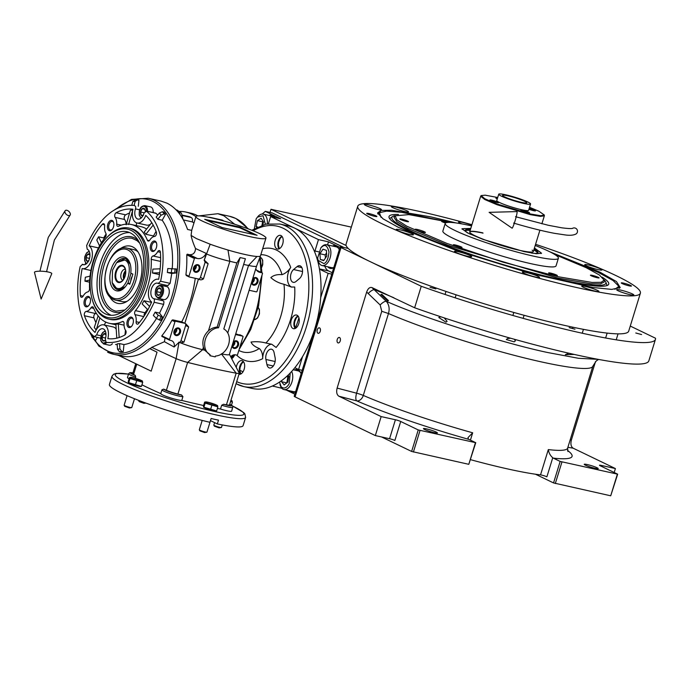 <?xml version="1.0" encoding="UTF-8"?>
<svg xmlns="http://www.w3.org/2000/svg" width="690" height="690" viewBox="0 0 690 690"><rect width="100%" height="100%" fill="white"/><g stroke="black" fill="none" stroke-linecap="round" stroke-linejoin="round"><path stroke-width="1.03" d="M387.504 300.814L380.88 294.501L381.837 294.337L388.479 300.616L387.504 300.814M444.265 317.918L447.094 321.368L445.938 322.161L438.797 317.504L440.746 316.745M514.412 339.282L515.395 340.834L514.179 341.835L506.313 339.54L507.53 338.54L510.626 338.221M366.666 292.051L380.156 304.954L381.768 311.294L356.575 393.188C355.523 397.112 355.566 399.674 356.713 400.873A6.659 4.649 113.3 0 0 363.285 395.422A123.881 13.679 17.1 0 0 472.676 432.803L467.958 437.676L468.346 439.03A7.995 4.675 -77.5 0 0 468.95 439.418L475.755 442.695L468.795 464.318L411.628 451.45L418.244 429.939L400.718 421.487L394.878 440.462A3.993 0.44 17.1 0 0 389.565 438.728L375.326 435.571L381.165 416.588L338.868 396.207C336.763 394.723 336.185 392.024 337.117 388.099L366.666 292.051C367.986 288.472 369.745 286.98 371.945 287.566L386.262 301.28C389.074 304.652 389.815 308.74 388.47 313.527A123.881 13.679 17.1 0 0 516.439 355.902A123.881 13.679 17.1 0 0 592.839 366.209L567.646 448.095L567.913 451.562M270.023 212.434L270.989 209.294L346.121 245.511M351.331 227.122L270.989 209.294M574.96 329.199L569.147 327.629L574.96 329.199M641.605 334.555L635.783 332.994L641.605 334.555M435.89 288.92L430.068 287.351L435.89 288.92M348.209 248.435L342.378 247.141A5.33 0.587 17.1 0 0 340.136 246.951A5.33 0.587 17.1 0 0 341.007 247.581L421.254 286.264A175.829 19.415 17.1 0 0 655.448 339.368A175.829 19.415 17.1 0 0 655.5 338.229L630.272 326.068M595.479 361.672L571.363 440.065C570.423 443.989 571.01 446.697 573.114 448.172L615.402 468.562L601.163 465.396A3.993 0.44 -162.9 0 0 599.481 465.258A3.993 0.44 -162.9 0 0 600.136 465.733L617.671 474.177L610.71 495.8L553.544 482.931L560.159 461.42L553.354 458.143A7.995 4.675 102.5 0 1 552.75 457.755L546.885 476.816A3.993 0.44 17.1 0 0 540.529 474.893A123.881 13.679 -162.9 0 1 470.528 459.669M375.326 435.571L295.079 396.888A5.33 0.587 -162.9 0 1 294.207 396.258L340.136 246.951M574.27 354.436L565.326 354.695L568.862 353.211M339.558 337.548A2.795 1.639 -77.5 0 0 339.351 337.47A2.795 1.639 -77.5 0 0 337.194 339.661A2.795 1.639 -77.5 0 0 337.928 342.861A2.795 1.639 -77.5 0 0 338.135 342.93A2.795 1.639 -77.5 0 0 340.291 340.739A2.795 1.639 -77.5 0 0 339.558 337.548M319.574 327.914A2.795 1.639 -77.5 0 0 319.366 327.836A2.795 1.639 -77.5 0 0 317.21 330.027A2.795 1.639 -77.5 0 0 317.943 333.227A2.795 1.639 -77.5 0 0 318.15 333.296A2.795 1.639 -77.5 0 0 320.307 331.105A2.795 1.639 -77.5 0 0 319.574 327.914M371.945 287.566L414.638 307.774L421.254 286.264M414.638 307.774A175.829 19.415 17.1 0 0 648.833 360.879L655.448 339.368M614.195 472.503L615.402 468.562M553.544 482.931L535.466 474.22M540.529 474.893L548.317 449.587C548.843 452.907 550.318 455.633 552.75 457.755M411.628 451.45L381.561 436.96M389.565 438.728L395.405 419.753A3.993 0.44 -162.9 0 1 400.718 421.487M395.405 419.753L381.165 416.588M424.617 429.49A7.323 0.811 17.1 0 0 432.354 432.182A7.323 0.811 17.1 0 0 437.417 432.932A7.323 0.811 17.1 0 0 436.218 432.069A7.323 0.811 17.1 0 0 428.481 429.378A7.323 0.811 17.1 0 0 423.419 428.628A7.323 0.811 17.1 0 0 424.617 429.49M418.244 429.939L475.755 442.695M585.422 465.172A7.323 0.811 17.1 0 0 593.159 467.855A7.323 0.811 17.1 0 0 598.221 468.614A7.323 0.811 17.1 0 0 597.023 467.742A7.323 0.811 17.1 0 0 589.286 465.051A7.323 0.811 17.1 0 0 584.223 464.301A7.323 0.811 17.1 0 0 585.422 465.172M560.159 461.42L617.671 474.177M610.71 495.8L617.326 474.289M555.312 483.509L561.936 461.998M468.795 464.318L475.41 442.808M413.396 452.028L420.012 430.517M614.868 289.291L618.887 286.333L613.125 280.563L598.325 272.403L554.613 254.42M619.335 288.282L618.887 286.359M379.345 212.701L377.922 214.012M450.484 222.387L401.666 212.322L386.624 211.123L379.397 212.649L381.053 217.359M398.432 214.461A114.937 12.696 -162.9 0 0 388.979 217.221A114.937 12.696 -162.9 0 0 407.833 230.141A114.937 12.696 17.1 0 0 526.548 271.584A114.937 12.696 17.1 0 0 608.39 284.72A114.937 12.696 17.1 0 0 602.12 277.121M395.215 215.634A111.97 12.368 -162.9 0 0 392.541 216.539A111.97 12.368 -162.9 0 0 410.179 230.658A111.97 12.368 17.1 0 0 532.818 272.904A111.97 12.368 17.1 0 0 605.82 282.15L606.872 284.979A113.807 12.567 -162.9 0 1 607.002 285.548M389.66 218.687A113.807 12.567 -162.9 0 1 390.091 218.29L392.541 216.539M605.82 282.15A111.97 12.368 17.1 0 0 604.121 279.907M549.671 251.729L599.696 272.032L616.463 281.563L620.215 287.575L611.728 289.395L592.572 287.454L530.325 273.369L456.513 250.53L398.449 227.381L383.036 218.834L377.594 212.934L381.053 210.407L391.592 210.243L431.009 216.901L456.09 222.939M377.766 213.676L380.716 211.908M471.925 224.707A147.85 16.327 17.1 0 0 357.756 206.232L346.078 244.191A147.85 16.327 17.1 0 0 370.271 261.683A147.85 16.327 17.1 0 0 526.522 315.951A147.85 16.327 17.1 0 0 628.711 331.14L640.389 293.181A147.85 16.327 17.1 0 0 616.196 275.69A147.85 16.327 17.1 0 0 535.578 244.295M367.58 213.995A5.33 0.587 -162.9 0 1 366.709 213.365A5.33 0.587 -162.9 0 1 370.392 213.909A5.33 0.587 -162.9 0 1 376.024 215.867A5.33 0.587 -162.9 0 1 376.895 216.496A5.33 0.587 -162.9 0 1 373.212 215.953A5.33 0.587 -162.9 0 1 367.58 213.995M622.121 283.547A5.33 0.587 -162.9 0 1 621.25 282.917A5.33 0.587 -162.9 0 1 624.933 283.469A5.33 0.587 -162.9 0 1 630.565 285.419A5.33 0.587 -162.9 0 1 631.436 286.048A5.33 0.587 -162.9 0 1 627.753 285.505A5.33 0.587 -162.9 0 1 622.121 283.547M357.756 206.232A147.85 16.327 17.1 0 0 381.95 223.724A147.85 16.327 17.1 0 0 538.2 277.992A147.85 16.327 17.1 0 0 640.389 293.181M365.778 205.482A8.987 0.992 17.1 0 0 375.282 208.785A8.987 0.992 17.1 0 0 381.492 209.708A8.987 0.992 17.1 0 0 380.026 208.639A8.987 0.992 17.1 0 0 370.521 205.344A8.987 0.992 17.1 0 0 364.303 204.421A8.987 0.992 17.1 0 0 365.778 205.482M392.817 207.655A8.987 0.992 17.1 0 0 402.313 210.959A8.987 0.992 17.1 0 0 408.532 211.882A8.987 0.992 17.1 0 0 407.057 210.821A8.987 0.992 17.1 0 0 397.561 207.518A8.987 0.992 17.1 0 0 391.342 206.595A8.987 0.992 17.1 0 0 392.817 207.655M471.779 225.181A8.987 0.992 17.1 0 0 463.154 222.516A8.987 0.992 17.1 0 0 458.574 222.007A8.987 0.992 17.1 0 0 460.04 223.077A8.987 0.992 17.1 0 0 461.946 223.896M586.215 265.719A8.987 0.992 17.1 0 0 595.712 269.022A8.987 0.992 17.1 0 0 601.93 269.945A8.987 0.992 17.1 0 0 600.455 268.876A8.987 0.992 17.1 0 0 590.959 265.581A8.987 0.992 17.1 0 0 584.741 264.658A8.987 0.992 17.1 0 0 586.215 265.719M618.119 290.775A8.987 0.992 17.1 0 0 627.624 294.069A8.987 0.992 17.1 0 0 633.834 295.001A8.987 0.992 17.1 0 0 632.368 293.931A8.987 0.992 17.1 0 0 622.863 290.637A8.987 0.992 17.1 0 0 616.653 289.705A8.987 0.992 17.1 0 0 618.119 290.775M583.214 287.213A8.987 0.992 17.1 0 0 592.719 290.516A8.987 0.992 17.1 0 0 598.937 291.439A8.987 0.992 17.1 0 0 597.462 290.378A8.987 0.992 17.1 0 0 587.958 287.075A8.987 0.992 17.1 0 0 581.748 286.152A8.987 0.992 17.1 0 0 583.214 287.213M523.857 273.18A8.987 0.992 17.1 0 0 533.361 276.483A8.987 0.992 17.1 0 0 539.571 277.406A8.987 0.992 17.1 0 0 538.105 276.345A8.987 0.992 17.1 0 0 528.6 273.042A8.987 0.992 17.1 0 0 522.39 272.119A8.987 0.992 17.1 0 0 523.857 273.18M455.952 252.437A8.987 0.992 17.1 0 0 465.448 255.74A8.987 0.992 17.1 0 0 471.667 256.663A8.987 0.992 17.1 0 0 470.192 255.593A8.987 0.992 17.1 0 0 460.696 252.298A8.987 0.992 17.1 0 0 454.477 251.376A8.987 0.992 17.1 0 0 455.952 252.437M397.69 230.538A8.987 0.992 17.1 0 0 407.186 233.832A8.987 0.992 17.1 0 0 413.405 234.764A8.987 0.992 17.1 0 0 411.93 233.694A8.987 0.992 17.1 0 0 402.425 230.4A8.987 0.992 17.1 0 0 396.215 229.468A8.987 0.992 17.1 0 0 397.69 230.538M618.214 284.979L619.655 288.092M424.548 231.823A5.33 0.587 17.1 0 0 418.916 229.865A5.33 0.587 17.1 0 0 415.233 229.322A5.33 0.587 17.1 0 0 416.105 229.951A5.33 0.587 17.1 0 0 421.737 231.9A5.33 0.587 17.1 0 0 425.42 232.452A5.33 0.587 17.1 0 0 424.548 231.823M450.389 222.378L408.877 214.607L395.06 215.815L396.974 219.912L406.867 226.242L446.973 243.449L503.105 262.183L558.115 276.716L592.089 282.452L601.171 282.314L604.155 280.14L599.463 275.051L586.181 267.686L554.7 254.472M534.44 248.003L541.547 253.221L536.363 253.73L524.115 251.609L483.052 239.404L467.596 232.935L461.964 228.744L470.778 228.416M445.205 223.439L442.868 231.029A59.211 6.538 -162.9 0 0 472.064 246.114A59.211 6.538 -162.9 0 0 531.188 263.735A59.211 6.538 17.1 0 0 556.054 265.848L558.391 258.258A59.211 6.538 17.1 0 1 533.525 256.145A59.211 6.538 -162.9 0 1 474.401 238.516A59.211 6.538 -162.9 0 1 445.205 223.439A59.211 6.538 -162.9 0 1 470.071 225.561A59.211 6.538 17.1 0 1 471.555 225.889M558.391 258.258A59.211 6.538 17.1 0 0 535.216 245.476M592.331 275.379A4.528 0.5 17.1 0 0 590.433 275.215A4.528 0.5 17.1 0 0 592.667 276.371A4.528 0.5 17.1 0 0 597.186 277.716A4.528 0.5 17.1 0 0 599.093 277.88A4.528 0.5 17.1 0 0 596.859 276.724A4.528 0.5 17.1 0 0 592.331 275.379M447.077 222.482A4.528 0.5 17.1 0 0 443.506 221.473A4.528 0.5 17.1 0 0 441.609 221.309A4.528 0.5 17.1 0 0 445.499 223.025M401.735 219.17A4.528 0.5 17.1 0 0 399.838 219.006A4.528 0.5 17.1 0 0 402.072 220.153A4.528 0.5 17.1 0 0 406.591 221.507A4.528 0.5 17.1 0 0 408.489 221.671A4.528 0.5 17.1 0 0 406.255 220.515A4.528 0.5 17.1 0 0 401.735 219.17M455.262 244.967A4.528 0.5 17.1 0 0 453.365 244.812A4.528 0.5 17.1 0 0 455.598 245.959A4.528 0.5 17.1 0 0 460.118 247.313A4.528 0.5 17.1 0 0 462.024 247.469A4.528 0.5 17.1 0 0 459.79 246.321A4.528 0.5 17.1 0 0 455.262 244.967M550.56 273.076A4.528 0.5 17.1 0 0 548.662 272.912A4.528 0.5 17.1 0 0 550.896 274.068A4.528 0.5 17.1 0 0 555.416 275.413A4.528 0.5 17.1 0 0 557.322 275.577A4.528 0.5 17.1 0 0 555.088 274.422A4.528 0.5 17.1 0 0 550.56 273.076M395.025 215.858L393.973 217.376L396.957 221.74L407.6 228.209L448.198 245.381L557.986 278.113L591.106 283.788L600.438 283.857L604.173 282.038L604.155 280.14M497.714 197.504L485.208 195.175L481.085 195.581L484.803 198.763L496.964 203.964L530.446 213.978L540.641 215.703L544.375 215.056L538.933 211.244L529.541 207.293M481.077 195.598L480.671 196.262L484.803 199.539L497.093 204.74L530.343 214.659L540.374 216.375L544.332 215.849L544.375 215.056M521.424 202.36A12.653 1.397 17.1 0 0 526.737 202.817A12.653 1.397 17.1 0 0 520.502 199.591A12.653 1.397 17.1 0 0 507.866 195.822A12.653 1.397 17.1 0 0 502.544 195.374A12.653 1.397 17.1 0 0 508.789 198.599A12.653 1.397 17.1 0 0 521.424 202.36M528.928 209.286A4.528 0.5 17.1 0 0 533.586 210.692A4.528 0.5 17.1 0 0 535.492 210.847A4.528 0.5 17.1 0 0 529.187 208.449M497.507 198.168A4.528 0.5 17.1 0 0 495.877 198.065A4.528 0.5 17.1 0 0 497.283 198.901M491.806 200.152A4.528 0.5 17.1 0 0 489.9 199.996A4.528 0.5 17.1 0 0 492.134 201.144A4.528 0.5 17.1 0 0 496.662 202.498A4.528 0.5 17.1 0 0 498.56 202.653A4.528 0.5 17.1 0 0 496.326 201.506A4.528 0.5 17.1 0 0 491.806 200.152M522.761 210.269A4.528 0.5 17.1 0 0 520.855 210.114A4.528 0.5 17.1 0 0 523.089 211.261A4.528 0.5 17.1 0 0 527.617 212.615A4.528 0.5 17.1 0 0 529.515 212.77A4.528 0.5 17.1 0 0 527.281 211.623A4.528 0.5 17.1 0 0 522.761 210.269M498.732 194.201L496.783 200.523A16.646 1.837 17.1 0 0 504.994 204.766A16.646 1.837 17.1 0 0 521.614 209.726A16.646 1.837 17.1 0 0 528.609 210.321L530.558 203.99A16.646 1.837 17.1 0 0 522.347 199.746A16.646 1.837 17.1 0 0 505.718 194.796A16.646 1.837 17.1 0 0 498.732 194.201A16.646 1.837 17.1 0 0 506.943 198.435A16.646 1.837 17.1 0 0 523.563 203.395A16.646 1.837 17.1 0 0 530.558 203.99M541.081 253.566A41.297 4.563 17.1 0 0 534.224 248.693M462.153 229.287A41.297 4.563 -162.9 0 1 470.571 229.114M531.533 253.075A38.097 4.209 17.1 0 0 537.708 253.032A38.097 4.209 17.1 0 0 534.034 249.323M470.33 234.246A38.097 4.209 -162.9 0 1 465.25 230.736A38.097 4.209 -162.9 0 1 470.373 229.736M533.827 249.978A37.579 4.149 -162.9 0 1 537.294 253.196M465.5 231.107A37.579 4.149 -162.9 0 1 470.175 230.4M480.671 196.262L469.718 231.883A33.301 3.674 -162.9 0 0 485.32 240.06A33.301 3.674 -162.9 0 0 517.802 249.918A33.301 3.674 17.1 0 0 533.37 251.462L539.916 230.184M469.718 231.883A33.301 3.674 -162.9 0 1 482.81 232.875M533.336 251.557A33.301 3.674 17.1 0 0 532.128 250.116M469.7 231.978A33.301 3.674 -162.9 0 1 471.511 231.469A33.301 3.674 -162.9 0 1 483.043 233.125M262.157 214.038L265.322 211.39L272.179 212.908L343.87 247.469M265.322 211.39L280.666 218.79L270.644 216.565L318.461 239.611L328.492 241.836L340.006 247.391M320.686 297.666L328.164 273.352L331.769 274.154M302.556 356.592L298.58 369.512L302.186 370.314M294.846 394.171L286.376 390.083M272.464 385.986L281.831 388.289M243.018 371.789L239.827 370.254M273.309 386.391L273.594 385.46M298.58 369.512L294.846 367.718M328.164 273.352L319.479 269.16M314.683 251.962A14.654 8.565 102.5 0 1 314.959 251.005L318.573 251.807M318.461 239.611L314.959 251.005M270.644 216.565L268.462 223.646M274.982 217.523A11.652 6.814 -77.5 0 0 272.723 215.323A11.652 6.814 -77.5 0 0 271.843 215.013A11.652 6.814 -77.5 0 0 268.928 215.392M328.492 241.836L327.543 244.924M339.256 249.815A11.652 6.814 -77.5 0 0 336.237 245.942A11.652 6.814 -77.5 0 0 335.357 245.631A11.652 6.814 -77.5 0 0 332.451 246.011M327.836 266.814A11.652 6.814 -77.5 0 0 329.432 268.082A11.652 6.814 -77.5 0 0 330.312 268.393A11.652 6.814 -77.5 0 0 333.744 267.746M324.792 266.142A14.654 8.565 -77.5 0 0 328.552 270.929L332.218 272.697M301.107 373.816A11.652 6.814 -77.5 0 0 298.089 369.944A11.652 6.814 -77.5 0 0 297.209 369.633A11.652 6.814 -77.5 0 0 294.302 370.013M289.688 390.816A11.652 6.814 -77.5 0 0 291.284 392.084A11.652 6.814 -77.5 0 0 292.163 392.394A11.652 6.814 -77.5 0 0 295.596 391.748M330.846 268.47A11.652 6.814 -77.5 0 1 330.484 268.315A11.652 6.814 102.5 0 1 328.889 267.047M333.503 246.244A11.652 6.814 102.5 0 1 335.875 245.787M269.98 215.625A11.652 6.814 102.5 0 1 272.36 215.168M292.698 392.472A11.652 6.814 -77.5 0 1 292.336 392.317A11.652 6.814 102.5 0 1 290.74 391.058M295.355 370.245A11.652 6.814 102.5 0 1 297.726 369.788M267.28 223.845A10.652 6.227 -77.5 0 0 263.183 214.116L272.679 216.22A10.652 6.227 102.5 0 1 274.784 217.479M263.183 214.116A10.652 6.227 -77.5 0 0 258.095 216.332L256.197 218.747L254.334 228.709M265.357 224.25L263.028 215.711L257.387 217.117M262.864 224.94L263.52 221.93L261.13 218.273L257.43 220.628L256.111 226.639L256.654 227.467M257.43 220.628L262.709 221.801L261.95 225.233M263.226 221.473L262.709 221.801M256.111 226.639L257.646 226.984M317.676 257.879L318.107 260.372L323.886 263.589C326.594 262.674 328.302 258.793 329.001 251.928C327.509 246.227 325.439 244.32 322.791 246.218L320.91 247.736L317.676 257.879M318.107 260.372L318.409 261.381A10.652 6.227 -77.5 0 0 322.083 265.538A10.652 6.227 -77.5 0 0 325.016 265.064A10.652 6.227 -77.5 0 0 330.838 254.084A10.652 6.227 -77.5 0 0 326.698 244.734A10.652 6.227 -77.5 0 0 323.774 245.217A10.652 6.227 -77.5 0 0 321.618 246.951L320.91 247.736M326.698 244.734L336.194 246.839A10.652 6.227 102.5 0 1 338.825 248.754M322.083 265.538L331.579 267.651A10.652 6.227 -77.5 0 0 333.822 267.478M326.396 250.341L322.98 249.176L319.919 253.739L320.281 259.466L323.696 260.63L326.758 256.068L326.396 250.341M320.281 259.466L323.938 260.277M319.919 253.739L325.197 254.912L325.395 258.095M326.551 252.885L325.197 254.912M279.536 382.062L281.123 386.667C283.78 389.134 286.462 388.177 289.17 383.804L290.257 372.954M279.959 384.373L280.261 385.382A10.652 6.227 -77.5 0 0 281.598 388.013A10.652 6.227 -77.5 0 0 283.935 389.548A10.652 6.227 -77.5 0 0 290.792 384.744A10.652 6.227 -77.5 0 0 291.654 371.453M293.147 369.754L298.046 370.849A10.652 6.227 102.5 0 1 300.676 372.764M283.935 389.548L293.431 391.653A10.652 6.227 -77.5 0 0 295.674 391.48M281.753 380.509L281.555 381.725L284.177 384.96L287.816 382.139L288.825 376.093L288.066 375.153M286.557 376.559L287.842 376.844L286.833 382.898L281.555 381.725M288.825 376.085L287.842 376.844M112.539 270.144L112.168 282.521L116.11 287.851C125.977 293.595 135.067 264.037 124.674 260.009L116.576 262.674L112.539 270.144M112.203 282.615L116.774 289.352L117.99 289.765L125.27 286.816A15.982 9.341 102.5 0 1 117.99 289.774A15.982 9.341 102.5 0 1 116.774 289.352A15.982 9.341 102.5 0 1 112.444 283.426M132.264 276.103L131.066 278.527L130.729 281.089M125.649 271.739A4.528 2.648 -77.5 0 0 124.234 278.139M125.571 270.721A5.598 3.269 -77.5 0 0 123.726 279.027M125.27 269.29A5.598 3.269 -77.5 0 0 121.043 273.783A5.598 3.269 -77.5 0 0 122.535 280.08A5.598 3.269 102.5 0 0 122.855 280.2M123.07 266.28A8.125 4.752 -77.5 0 0 116.343 271.903A8.125 4.752 -77.5 0 0 118.326 281.718A8.125 4.752 102.5 0 0 121.026 281.641A8.125 4.752 102.5 0 0 125.338 275.025A8.125 4.752 102.5 0 0 124.226 267.211A8.125 4.752 102.5 0 0 123.07 266.28M122.967 265.581A8.789 5.141 -77.5 0 0 115.687 271.662A8.789 5.141 -77.5 0 0 117.826 282.279A8.789 5.141 -77.5 0 0 125.106 276.198A8.789 5.141 -77.5 0 0 122.967 265.581M129.97 283.564L127.969 283.116L131.057 273.257M117.214 261.967A15.982 9.341 102.5 0 1 124.907 258.56A15.982 9.341 102.5 0 1 126.123 258.983A15.982 9.341 102.5 0 1 130.263 264.313L126.123 258.983L124.907 258.56L116.645 262.597M66.827 210.286A3.329 1.949 43.9 0 0 65.222 210.614A3.329 1.949 43.9 0 0 65.464 213.365A3.329 1.949 43.9 0 0 68.413 215.565A3.329 1.949 43.9 0 0 70.018 215.237A3.329 1.949 43.9 0 0 69.768 212.486A3.329 1.949 43.9 0 0 66.827 210.286M48.369 272.032A8.659 1.665 4.4 0 1 51.733 273.74L41.124 299.046L34.5 272.421A8.659 1.665 4.4 0 1 39.106 271.204A8.659 1.665 4.4 0 1 48.369 272.032M572.433 228.399A3.329 3.295 54.4 0 1 577.357 232.22A3.329 3.295 54.4 0 1 576.133 233.927C573.752 235.221 570.268 235.583 565.688 235.005L554.415 233.323C542.883 231.124 529.282 227.709 513.601 223.077M516.991 211.589A8.659 0.776 106.5 0 1 515.016 221.024A8.659 0.776 106.5 0 1 512.066 228.174L489.115 212.339L516.991 211.589M125.451 257.482A17.319 10.117 -77.5 0 0 111.116 269.462A17.319 10.117 -77.5 0 0 115.334 290.378A17.319 10.117 -77.5 0 0 124.907 287.238A17.319 10.117 -77.5 0 0 127.667 283.245L129.755 284.254L132.868 274.137L130.781 273.128A17.319 10.117 -77.5 0 0 130.117 263.787A17.319 10.117 -77.5 0 0 125.451 257.482M297.079 266.607A6.995 4.088 102.5 0 1 299.796 265.754A6.995 4.088 102.5 0 1 302.03 274.387A6.995 4.088 102.5 0 1 299.486 278.562L295.976 281.494A6.995 4.088 102.5 0 1 293.259 282.339A6.995 4.088 102.5 0 1 290.507 276.854A6.995 4.088 102.5 0 1 293.569 269.54L297.079 266.607L301.901 267.677M275.12 357.739A6.995 4.088 102.5 0 1 273.93 364.993A6.995 4.088 102.5 0 1 269.514 367.994A6.995 4.088 102.5 0 1 268.988 367.805A6.995 4.088 102.5 0 1 266.935 364.587L265.9 359.464A6.995 4.088 102.5 0 1 267.099 352.211A6.995 4.088 102.5 0 1 271.515 349.218A6.995 4.088 102.5 0 1 274.094 352.625L275.12 357.739M262.674 248.736A57.606 33.672 102.5 0 1 276.509 250.108A57.606 33.672 102.5 0 1 290.757 267.418C288.299 271.101 285.393 273.516 282.029 274.646C277.182 274.284 273.447 275.276 270.851 277.63C274.594 280.951 278.967 283.159 283.97 284.263L291.301 287.023L294.708 287.023A57.606 33.672 102.5 0 1 276.112 347.458L271.8 344.276L265.9 343.008C260.958 341.714 255.999 341.395 251.031 342.05C252.109 344.638 254.869 346.794 259.302 348.519C261.665 350.649 262.787 354.039 262.683 358.679A57.606 33.672 102.5 0 1 236.575 355.057M160.511 288.411A3.838 2.243 102.5 0 1 161.037 289.412A3.838 2.243 102.5 0 1 161.132 289.791A3.838 2.243 102.5 0 1 161.167 291.663L161.158 291.689A3.838 2.243 102.5 0 1 159.89 294.613A3.838 2.243 102.5 0 1 159.554 294.932L159.537 294.949A3.838 2.243 102.5 0 1 157.277 294.932L157.268 294.932A3.838 2.243 102.5 0 1 156.613 291.663A3.838 2.243 102.5 0 1 158.217 288.394L158.234 288.377A3.838 2.243 102.5 0 1 160.494 288.394L161.236 290.128M145.176 210.459L144.452 208.742A3.838 2.243 102.5 0 1 144.978 209.751A3.838 2.243 102.5 0 1 145.072 210.122A3.838 2.243 102.5 0 1 145.167 211.218M105.57 338.048L102.017 337.238A3.838 2.243 102.5 0 1 103.621 333.995A3.838 2.243 102.5 0 1 105.898 333.995A3.838 2.243 102.5 0 1 105.984 334.098M106.001 334.512L103.629 333.986L105.984 334.141M160.356 251.867A2.665 1.561 102.5 0 1 160.408 252.29A65.938 38.537 102.5 0 1 158.631 279.338A11.989 7.003 -77.5 0 0 158.321 279.26A11.989 7.003 -77.5 0 0 149.221 288.127A11.989 7.003 -77.5 0 0 151.653 302.022A65.938 38.537 102.5 0 1 138.483 323.576A2.665 1.561 102.5 0 1 137.172 324.171A2.665 1.561 102.5 0 1 136.146 321.721A9.988 5.839 -77.5 0 0 135.99 317.409A9.988 5.839 -77.5 0 0 134.955 314.614A2.665 1.561 102.5 0 1 135.447 310.638A50.62 29.584 -77.5 0 0 151.222 259.337A2.665 1.561 102.5 0 1 152.99 255.981A9.988 5.839 -77.5 0 0 157.691 251.712A2.665 1.561 102.5 0 1 159.373 250.565A2.665 1.561 102.5 0 1 160.356 251.867M126.046 331.347A2.665 1.561 102.5 0 1 124.657 335.124A65.938 38.537 102.5 0 1 107.838 338.618A11.989 7.003 -77.5 0 0 108.14 330.7A11.989 7.003 -77.5 0 0 103.724 324.861A11.989 7.003 -77.5 0 0 95.048 332.451A65.938 38.537 102.5 0 1 84.447 315.744A2.665 1.561 102.5 0 1 84.594 313.019A2.665 1.561 102.5 0 1 86.181 311.432A9.988 5.839 -77.5 0 0 90.994 307.766A2.665 1.561 102.5 0 1 92.572 306.8A2.665 1.561 102.5 0 1 93.417 307.628A50.62 29.584 -77.5 0 0 109.434 323.343A50.62 29.584 -77.5 0 0 122.346 321.575A2.665 1.561 102.5 0 1 123.027 321.48A2.665 1.561 102.5 0 1 124.01 322.782A2.665 1.561 102.5 0 1 124.071 323.705A9.988 5.839 -77.5 0 0 125.675 330.476A2.665 1.561 102.5 0 1 126.046 331.347M103.724 324.861L113.22 326.965A11.989 7.003 102.5 0 1 116.213 329.173M92.081 251.039A11.989 7.003 -77.5 0 0 89.139 245.838A65.938 38.537 102.5 0 1 102.31 224.285A2.665 1.561 102.5 0 1 103.612 223.689A2.665 1.561 102.5 0 1 104.595 224.983A2.665 1.561 102.5 0 1 104.638 226.139A9.988 5.839 -77.5 0 0 105.837 233.246A2.665 1.561 102.5 0 1 106.113 233.988A2.665 1.561 102.5 0 1 105.346 237.222A50.62 29.584 -77.5 0 0 89.562 288.524A2.665 1.561 102.5 0 1 87.794 291.887A9.988 5.839 -77.5 0 0 83.102 296.157A2.665 1.561 102.5 0 1 81.42 297.295A2.665 1.561 102.5 0 1 80.376 295.57A65.938 38.537 102.5 0 1 82.162 268.522A11.989 7.003 -77.5 0 0 82.472 268.608A11.989 7.003 -77.5 0 0 90.036 263.468A11.989 7.003 -77.5 0 0 92.081 251.039M98.498 247.917L89.139 245.838M116.489 220.679A9.988 5.839 -77.5 0 0 115.118 217.393A2.665 1.561 102.5 0 1 114.782 214.883A2.665 1.561 102.5 0 1 116.136 212.736A65.938 38.537 102.5 0 1 132.946 209.251A11.989 7.003 -77.5 0 0 137.069 222.999A11.989 7.003 -77.5 0 0 145.745 215.418A65.938 38.537 102.5 0 1 156.345 232.116A2.665 1.561 102.5 0 1 156.449 232.504A2.665 1.561 102.5 0 1 154.603 236.429A9.988 5.839 -77.5 0 0 149.79 240.103A2.665 1.561 102.5 0 1 148.212 241.06A2.665 1.561 102.5 0 1 147.375 240.232A50.62 29.584 -77.5 0 0 131.359 224.517A50.62 29.584 -77.5 0 0 118.439 226.286A2.665 1.561 102.5 0 1 117.757 226.38A2.665 1.561 102.5 0 1 116.713 224.155A9.988 5.839 -77.5 0 0 116.489 220.679M129.556 213.02A65.938 38.537 -77.5 0 0 125.632 214.84A2.665 1.561 -77.5 0 0 124.278 216.988A2.665 1.561 -77.5 0 0 124.614 219.498A9.988 5.839 102.5 0 1 125.985 222.784A9.988 5.839 102.5 0 1 126.184 224.155M211.338 217.859A9.988 5.839 -77.5 0 0 210.976 217.652A9.988 5.839 -77.5 0 0 210.217 217.393L221.826 219.972A9.988 5.839 102.5 0 1 222.577 220.231A9.988 5.839 102.5 0 1 223.603 220.955M158.251 283.469L160.623 281.253C163.625 266.495 163.866 252.652 161.339 239.732C158.674 226.915 153.732 217.402 146.504 211.192L144.046 213.012A7.995 4.675 102.5 0 1 137.931 219.101A7.995 4.675 102.5 0 1 135.49 208.889A2.665 1.561 -77.5 0 0 135.663 206.784L134.645 205.482C115.601 203.792 99.602 217.16 86.63 245.588L87.207 249.219A7.995 4.675 102.5 0 1 89.743 252.989A7.995 4.675 102.5 0 1 88.38 261.277A7.995 4.675 102.5 0 1 83.335 264.701A7.995 4.675 102.5 0 1 82.541 264.391L80.161 266.607C73.908 295.398 79.902 325.111 94.288 336.668L96.738 334.848A7.995 4.675 102.5 0 1 102.853 328.759A7.995 4.675 102.5 0 1 105.803 332.658A7.995 4.675 102.5 0 1 105.294 338.971L106.139 342.387C125.183 344.069 141.191 330.7 154.155 302.28L154.431 299.9A2.665 1.561 -77.5 0 0 153.585 298.641A7.995 4.675 102.5 0 1 151.248 289.593A7.995 4.675 102.5 0 1 157.449 283.159A7.995 4.675 102.5 0 1 158.251 283.469L168.015 285.686M161.253 299.012A7.995 4.675 -77.5 0 0 163.082 300.745A2.665 1.561 102.5 0 1 163.927 302.004L163.651 304.385L159.554 313.105L162.573 317.159A77.254 45.152 102.5 0 1 160.77 320.41L156.38 318.461L153.353 315.382A69.931 40.874 102.5 0 0 155.155 312.122L159.554 313.105M162.219 220.239L157.82 219.265A69.931 40.874 102.5 0 0 156.182 217.048L159.407 212.994L162.426 211.735L163.884 212.054A77.254 45.152 102.5 0 1 165.522 214.271L162.219 220.239A69.931 40.874 102.5 0 1 170.835 241.836A69.931 40.874 102.5 0 1 172.25 268.401M156 213.305L146.082 210.985L155.578 213.089L157.829 214.97M209.881 354.738L209.933 355.704L215.211 356.877L215.461 356.057A14.654 11.782 115.7 0 0 228.606 344.491A14.654 11.782 115.7 0 0 223.802 328.949L245.398 258.741L240.129 257.577L218.532 327.776A14.654 11.782 115.7 0 0 205.387 339.342A14.654 11.782 115.7 0 0 210.191 354.884L204.671 350.175L202.653 349.692A20.2 2.234 -162.9 0 1 180.556 342.87L183.98 342.145L180.97 340.696L185.645 325.507A2.001 1.604 115.7 0 0 185.118 323.472M129.099 378.758A11.325 1.251 -162.9 0 1 127.46 377.525L128.633 373.721A11.325 1.251 17.1 0 0 135.732 377.154L135.369 378.327M132.929 372.893A9.988 1.104 17.1 0 0 135.257 375.412L135.732 377.154M163.659 389.1A9.988 1.104 17.1 0 0 171.336 392.429A9.988 1.104 17.1 0 0 181.53 394.947A177.158 19.562 -162.9 0 1 177.899 394.042A10.652 1.173 -162.9 0 1 166.411 390.29A177.158 19.562 -162.9 0 1 163.659 389.1L161.934 389.79L160.77 393.585A177.158 19.562 -162.9 0 1 146.323 386.969A177.158 19.562 -162.9 0 1 141.942 384.813M135.257 375.412A177.158 19.562 -162.9 0 1 133.575 374.463A10.652 1.173 -162.9 0 1 132.696 373.652L135.749 363.708M107.588 352.193A79.919 46.713 -77.5 0 0 113.634 354.298L121.552 356.049A79.919 46.713 102.5 0 0 149.67 348.623L157.027 352.167A177.158 19.562 -162.9 0 1 150.092 348.717L151.722 347.355L176.14 358.653A10.652 1.173 17.1 0 0 187.628 362.414C205.715 366.933 221.895 370.521 236.17 373.178A10.652 1.173 17.1 0 0 239.275 373.281A10.652 1.173 17.1 0 0 239.249 373.135L229.356 354.203M185.645 325.507L188.646 326.957L183.98 342.145M188.646 326.957L185.843 323.8L181.72 321.851A79.919 46.713 102.5 0 0 195.253 278.303M184.653 323.265L175.674 321.273A0.664 0.535 115.7 0 0 174.958 321.79L169.507 339.506A0.664 0.535 115.7 0 0 169.835 340.248L170.999 340.506A6.072 4.882 -64.3 0 1 171.862 340.808A6.072 4.882 -64.3 0 1 174.13 347.01L178.995 342.344L176.14 358.653L166.411 390.29M180.97 340.696A2.001 1.604 115.7 0 1 178.805 342.24L178.77 342.231M178.995 342.344L180.556 342.87M218.532 327.776L217.126 327.103C214.081 327.258 211.192 328.483 208.475 330.769C203.602 335.513 201.911 341.015 203.395 347.268L204.671 350.175M208.475 330.769L229.848 261.303A111.409 12.308 17.1 0 0 236.868 262.942L240.129 257.577M206.207 253.86A20.2 2.234 17.1 0 0 229.848 261.303L227.976 250.03A36.63 4.045 -162.9 0 1 210.165 244.217L204.292 260.078L206.207 253.86M204.119 260.001L205.111 262.243L208.113 263.692L204.292 260.078M208.113 263.692L203.438 278.881L200.436 277.432L205.111 262.243M200.436 277.432A2.001 1.604 115.7 0 1 198.28 278.976L198.453 279.062C200.169 280.131 201.834 280.071 203.438 278.881M198.453 279.062L184.825 323.343M177.899 394.042L187.628 362.414L202.653 349.692L203.395 347.268M165.031 337.953L164.436 341.697L174.13 347.01M164.436 341.697L151.722 347.355M175.674 321.273L172.742 319.858L181.72 321.851M172.742 319.858L171.913 320.324A79.919 46.713 102.5 0 1 161.831 335.806L161.943 336.444L169.662 340.161M169.507 339.506L161.831 335.806L161.943 336.444M217.126 327.103L236.868 262.942M198.28 278.976L189.302 276.983A0.664 0.535 115.7 0 1 188.965 276.233L194.416 258.517A0.664 0.535 115.7 0 1 195.141 258.008L197.357 258.5A8.659 6.96 -64.3 0 0 206.129 253.359L195.512 248.521C195.27 252.816 193.252 254.877 189.457 254.688L197.357 258.5M195.141 258.008L187.24 254.196L186.749 254.826A79.919 46.713 102.5 0 1 185.921 274.767L189.12 276.897M188.965 276.233L185.921 274.767L186.369 275.569M187.24 254.196L189.457 254.688M210.165 244.217L196.469 238.619L191.078 235.402C191.829 239.206 193.312 243.579 195.512 248.521M191.078 235.402L191.725 230.382L187.559 229.46C182.954 216.47 176.097 207.699 166.963 203.162L160.917 201.057L148.255 198.246L131.471 199.41L114.799 209.631M221.352 353.841L236.17 373.178L226.441 404.814A177.158 19.562 -162.9 0 1 223.526 404.262A9.988 1.104 17.1 0 0 231.271 405.893A9.988 1.104 17.1 0 0 229.736 404.262L232.151 405.565L232.875 406.712L231.659 411.162A11.325 1.251 -162.9 0 1 220.507 409.041A177.158 19.562 -162.9 0 1 217.41 408.428M209.933 355.704L210.191 354.884M243.648 264.443A111.409 12.308 17.1 0 0 248.538 265.452A20.2 2.234 17.1 0 0 256.585 266.09A20.2 2.234 17.1 0 0 256.585 266.081L229.399 354.462A20.2 2.234 -162.9 0 1 221.688 353.91M265.952 238.085A36.63 4.045 17.1 0 0 259.957 233.755A36.63 4.045 17.1 0 0 221.249 220.308A36.63 4.045 17.1 0 0 195.934 216.548A36.63 4.045 17.1 0 0 201.929 220.878A36.63 4.045 17.1 0 0 240.638 234.324A36.63 4.045 17.1 0 0 265.952 238.085L260.492 255.826A36.63 4.045 -162.9 0 1 260.484 255.861A36.63 4.045 -162.9 0 1 256.99 256.473L248.538 265.452L227.769 332.968M256.99 256.473A36.63 4.045 -162.9 0 1 227.976 250.03M118.43 355.359L151.188 371.151L157.027 352.167M203.636 406.66L203.524 407.005A6.659 0.733 17.1 0 0 206.81 408.704A6.659 0.733 17.1 0 0 213.46 410.688A6.659 0.733 17.1 0 0 216.255 410.921L216.263 410.904M128.452 382.088L128.349 382.433A6.659 0.733 17.1 0 0 131.635 384.132A6.659 0.733 17.1 0 0 138.285 386.115A6.659 0.733 17.1 0 0 141.079 386.348L141.088 386.331M203.602 405.522A177.158 19.562 -162.9 0 1 181.763 400.442A11.325 1.251 -162.9 0 1 169.542 397.569A11.325 1.251 -162.9 0 1 160.77 393.585M181.763 400.442L182.928 396.647L181.53 394.947M223.526 404.262L221.671 405.246L220.507 409.041M257.085 235.256L222.094 227.579L204.689 219.299L239.792 227.053L257.06 235.333M234.678 224.241L223.94 215.806L217.893 213.702L198.858 215.884M235.739 333.831L242.682 336.134L235.523 334.547M239.965 335.418L239.749 334.719L239.965 335.418M195.9 216.651A74.589 43.599 -77.5 0 0 185.877 212.054L190.63 213.107A74.589 43.599 102.5 0 1 197.832 215.884M185.877 212.054A74.589 43.599 -77.5 0 0 179.676 211.451M182.315 215.125L189.534 216.729A3.993 2.337 102.5 0 1 189.836 216.833L191.259 217.523A3.993 2.337 102.5 0 1 192.355 221.913A67.931 39.709 102.5 0 1 193.942 223.017M183.385 219.92L192.355 221.913M105.225 330.889L102.707 332.485L101.37 334.702L100.706 340.429L103.483 343.913L109.175 345.173A6.659 3.89 -77.5 0 0 112.375 343.767M153.197 212.563A6.659 3.89 -77.5 0 0 153.059 210.148A6.659 3.89 -77.5 0 0 150.601 206.905L144.9 205.637C139.216 206.043 139.138 211.407 139.242 215.168L140.976 218.178M158.079 298.304L163.78 299.572A6.659 3.89 -77.5 0 0 167.981 296.717A6.659 3.89 -77.5 0 0 169.119 289.809A6.659 3.89 -77.5 0 0 166.661 286.566L160.96 285.306C155.276 285.712 155.198 291.077 155.302 294.828L158.079 298.304A6.659 3.89 -77.5 0 0 162.279 295.449A6.659 3.89 -77.5 0 0 163.418 288.549A6.659 3.89 -77.5 0 0 160.96 285.306M156.449 318.53A69.931 40.874 102.5 0 1 123.967 344.569L123.225 351.771A77.254 45.152 102.5 0 1 120.819 352.029L119.361 351.71L117.516 349.175L117.171 343.853A69.931 40.874 102.5 0 0 119.568 343.594L123.967 344.569M117.222 344.724L115.575 344.474M97.316 337.453L95.901 340.015L94.444 339.696L91.839 336.867L91.951 334.495M134.472 199.962L138.957 200.048L138.311 206.293M171.75 273.456L167.351 272.481A69.931 40.874 102.5 0 0 167.756 268.548L176.571 269.048A77.254 45.152 102.5 0 1 176.166 272.973L171.75 273.456L170.12 283.366L167.748 285.574M165.962 285.229A7.995 4.675 -77.5 0 0 164.142 286.005M239.275 373.281L229.537 404.909A10.652 1.173 -162.9 0 1 226.441 404.814M249.15 290.266L256.301 291.853A0.664 0.535 115.7 0 0 257.025 291.335L262.476 273.62A0.664 0.535 115.7 0 0 262.14 272.869L259.923 272.377A8.659 6.96 -64.3 0 1 258.698 271.955A8.659 6.96 -64.3 0 1 255.757 268.764M207.035 220.464L239.594 227.683L254.653 234.807M230.684 356.756A6.072 4.882 -64.3 0 1 235.678 354.858L236.843 355.117A0.664 0.535 115.7 0 0 237.558 354.6L243.009 336.884A0.664 0.535 115.7 0 0 242.682 336.134M123.225 351.771L121.768 351.452L119.922 348.916L119.568 343.594M94.288 336.668L100.567 338.178M93.529 339.152L93.762 336.22M84.189 264.753L82.274 264.287L84.327 264.744M135.102 199.979L132.816 201.601L131.807 205.137M137.5 199.721L135.223 201.342L134.067 205.379M157.82 219.265L161.055 215.211L164.065 213.943L165.522 214.271M167.351 272.481L176.166 272.973M162.573 317.159L158.183 315.209L155.155 312.122M217.367 405.824L217.885 406.867L216.626 410.981L203.921 407.229L203.395 406.186L204.663 402.072L205.18 403.124L203.921 407.229M142.192 381.251L142.709 382.295L141.45 386.409L128.737 382.665L128.219 381.613L129.487 377.508L130.005 378.551L128.737 382.665M245.623 417.433L243.087 425.661A69.931 7.719 -162.9 0 1 217.333 423.936L218.497 420.141A69.923 7.719 -162.9 0 1 214.892 419.365A69.923 7.719 -162.9 0 1 211.114 418.502L209.941 422.297A69.931 7.719 -162.9 0 1 141.959 401.623A69.931 7.719 -162.9 0 1 109.408 384.537L111.944 376.309A69.931 7.719 17.1 0 0 146.427 394.119A69.931 7.719 17.1 0 0 216.255 414.932A69.931 7.719 17.1 0 0 245.623 417.433L244.864 413.845L243.699 412.568L232.547 405.97M128.909 228.062L130.488 228.416A46.618 27.246 102.5 0 1 147.695 251.134A46.618 27.246 102.5 0 1 139.725 299.46A46.618 27.246 102.5 0 1 110.296 319.444L108.71 319.091A46.618 27.246 -77.5 0 0 138.147 299.115A46.618 27.246 -77.5 0 0 146.108 250.781A46.618 27.246 -77.5 0 0 128.909 228.062A46.618 27.246 -77.5 0 0 106.657 237.757L105.95 238.55A45.29 26.47 -77.5 0 0 91.235 295.493A45.29 26.47 -77.5 0 0 92.339 299.883A45.29 26.47 -77.5 0 0 127.098 310.673A45.29 26.47 -77.5 0 0 144.27 251.195A45.29 26.47 -77.5 0 0 105.95 238.55M133.265 319.694A5.33 3.114 102.5 0 1 131.531 326.387A5.33 3.114 102.5 0 1 127.02 324.904A5.33 3.114 102.5 0 1 129.047 317.909A5.33 3.114 102.5 0 1 133.136 319.177A5.33 3.114 102.5 0 1 133.265 319.694M90.364 299.012A5.33 3.114 102.5 0 1 88.639 305.713A5.33 3.114 102.5 0 1 84.128 304.221A5.33 3.114 102.5 0 1 86.147 297.226A5.33 3.114 102.5 0 1 90.235 298.494A5.33 3.114 102.5 0 1 90.364 299.012M113.764 222.956A5.33 3.114 102.5 0 1 112.03 229.658A5.33 3.114 102.5 0 1 107.528 228.174A5.33 3.114 102.5 0 1 109.546 221.171A5.33 3.114 102.5 0 1 113.634 222.447A5.33 3.114 102.5 0 1 113.764 222.956M156.665 243.639A5.33 3.114 102.5 0 1 154.931 250.341A5.33 3.114 102.5 0 1 150.42 248.849A5.33 3.114 102.5 0 1 152.438 241.854A5.33 3.114 102.5 0 1 156.535 243.121A5.33 3.114 102.5 0 1 156.665 243.639M217.885 406.867L205.18 403.124M210.536 409.627L211.796 405.513M217.661 405.634L207.949 402.227L204.663 402.072M208.026 402.253A6.391 0.707 17.1 0 0 206.388 402.779A6.391 0.707 17.1 0 0 214.875 405.556A6.391 0.707 17.1 0 0 216.513 405.021A6.391 0.707 17.1 0 0 208.026 402.253L208.07 402.261M206.758 402.003L207.871 402.218M142.709 382.295L130.005 378.551M135.352 385.055L136.62 380.949M142.485 381.061L132.773 377.654L129.487 377.508M131.583 377.43L132.696 377.646M231.495 405.125L232.401 402.192L230.658 401.278M231.874 401.149L232.401 402.192M210.484 420.641L217.333 423.936M104.958 340.541L105.061 340.437A3.838 2.243 102.5 0 1 104.958 340.541L104.94 340.55A3.838 2.243 102.5 0 1 102.681 340.541L102.672 340.524A3.838 2.243 102.5 0 1 102.017 337.272L102.008 337.255M88.424 261.191A3.838 2.243 102.5 0 1 86.621 260.872L86.612 260.872A3.838 2.243 102.5 0 1 85.957 257.603L85.957 257.577A3.838 2.243 102.5 0 1 87.561 254.334L87.578 254.317A3.838 2.243 102.5 0 1 89.838 254.334L89.855 254.351M143.028 215.591A3.838 2.243 102.5 0 1 141.217 215.271L141.209 215.254A3.838 2.243 102.5 0 1 140.553 212.003L140.553 211.968A3.838 2.243 102.5 0 1 142.157 208.725L142.175 208.716A3.838 2.243 102.5 0 1 144.434 208.725L144.452 208.742M160.761 293.164L161.219 291.094L160.511 292.517L156.604 291.646L158.217 288.394L160.494 288.394M156.604 291.646L157.268 294.923L159.537 294.949M156.061 231.366L153.508 235.971L145.857 234.272L153.189 225.078M151.74 222.62L144.219 232.056A50.62 29.584 102.5 0 1 145.857 234.272M131.359 224.517L140.855 226.622A50.62 29.584 102.5 0 1 146.625 229.037M153.508 235.971A50.62 29.584 102.5 0 1 153.896 236.558M128.59 224.526L132.765 210.053M132.739 210.045A65.938 38.537 -77.5 0 0 130.332 210.303L126.192 224.793M150.472 224.207A11.989 7.003 102.5 0 1 146.565 225.104L137.069 222.999M89.571 282.184L84.956 281.166L89.691 280.045M90.054 276.129L85.362 277.233A65.938 38.537 -77.5 0 0 84.956 281.166M106.113 233.988A65.938 38.537 -77.5 0 0 103.673 237.938L104.225 238.671M101.413 242.777L98.601 236.808L103.673 237.938M98.601 236.808A65.938 38.537 -77.5 0 0 96.798 240.06L99.558 245.925M96.29 329.751L99.86 317.823M96.384 313.407A9.988 5.839 102.5 0 1 95.677 313.545A2.665 1.561 -77.5 0 0 94.09 315.123A2.665 1.561 -77.5 0 0 93.944 317.849A65.938 38.537 -77.5 0 0 95.91 322.566M98.135 315.865L94.288 327.457A65.938 38.537 -77.5 0 0 95.936 329.673M119.172 337.496L118.292 323.895L124.062 325.171M118.292 323.895A50.62 29.584 102.5 0 1 115.886 324.153L116.8 338.16M147.444 309.362A50.62 29.584 102.5 0 1 144.943 312.743A2.665 1.561 -77.5 0 0 144.175 315.986M149.601 306.464L143.951 300.711A50.62 29.584 102.5 0 1 142.149 303.962L147.876 309.793M143.951 300.711L151.489 302.384M159.45 274.56L152.473 273.016L159.701 272.748M160.149 268.824L152.878 269.091A50.62 29.584 102.5 0 1 152.473 273.016M92.339 299.883L92.641 300.9A46.618 27.246 -77.5 0 0 108.71 319.091M131.781 326.094A4.425 2.588 102.5 0 1 129.901 326.775A4.425 2.588 102.5 0 1 128.262 324.619A4.425 2.588 102.5 0 1 129.021 320.031A4.425 2.588 102.5 0 1 131.816 318.133A4.425 2.588 102.5 0 1 133.23 319.548M88.881 305.42A4.425 2.588 102.5 0 1 87 306.101A4.425 2.588 102.5 0 1 85.37 303.945A4.425 2.588 102.5 0 1 86.121 299.348A4.425 2.588 102.5 0 1 88.924 297.45A4.425 2.588 102.5 0 1 90.338 298.865M112.28 229.365A4.425 2.588 102.5 0 1 110.4 230.046A4.425 2.588 102.5 0 1 108.761 227.89A4.425 2.588 102.5 0 1 109.52 223.301A4.425 2.588 102.5 0 1 112.315 221.404A4.425 2.588 102.5 0 1 113.729 222.818M155.172 250.047A4.425 2.588 102.5 0 1 153.292 250.729A4.425 2.588 102.5 0 1 151.662 248.564A4.425 2.588 102.5 0 1 152.421 243.975A4.425 2.588 102.5 0 1 155.216 242.078A4.425 2.588 102.5 0 1 156.63 243.492M132.851 377.68A6.391 0.707 17.1 0 0 131.212 378.206A6.391 0.707 17.1 0 0 139.699 380.984A6.391 0.707 17.1 0 0 141.338 380.457A6.391 0.707 17.1 0 0 132.851 377.68M230.702 401.132A6.391 0.707 17.1 0 0 230.952 400.321M104.94 340.55L102.681 340.541M102.672 340.524L102.017 337.272M102.017 337.238L103.621 333.995M88.881 260.889L86.621 260.872M89.51 258.379L85.948 257.586L87.561 254.334M86.612 260.855L85.957 257.603M89.942 254.843L87.57 254.317L89.838 254.334M143.477 215.28L141.217 215.271M144.124 212.779L140.544 211.985L141.209 215.254M144.753 209.286L142.166 208.716L144.434 208.725M140.553 211.968L142.157 208.725M160.511 292.517L160.684 293.353M160.813 288.955L158.226 288.377M136.594 222.861L136.31 225.613M105.812 322.118L104.225 324.973M125.468 330.174L124.976 334.9M290.757 267.418A11.989 7.003 -77.5 0 0 287.48 279.217A11.989 7.003 -77.5 0 0 291.853 287.135M271.696 344.241A11.989 7.003 -77.5 0 0 262.683 358.679M142.718 252.497A42.625 24.909 102.5 0 1 135.43 296.691A42.625 24.909 102.5 0 1 108.52 314.959A42.625 24.909 102.5 0 1 92.796 294.19A42.625 24.909 102.5 0 1 100.076 250.004A42.625 24.909 102.5 0 1 126.986 231.737A42.625 24.909 102.5 0 1 142.718 252.497M211.14 418.511L206.94 432.138A3.993 0.44 -162.9 0 1 206.905 432.182A3.993 0.44 -162.9 0 1 205.266 431.992A3.993 0.44 -162.9 0 1 199.315 429.844A3.993 0.44 -162.9 0 1 199.307 429.792L202.187 420.417M222.24 424.919L221.456 427.464A3.993 0.44 -162.9 0 1 221.421 427.507A3.993 0.44 -162.9 0 1 219.774 427.326A3.993 0.44 -162.9 0 1 213.822 425.169A3.993 0.44 -162.9 0 1 213.814 425.118L214.581 422.616M134.49 398.725L131.764 407.566A3.993 0.44 -162.9 0 1 131.73 407.609A3.993 0.44 -162.9 0 1 130.091 407.428A3.993 0.44 -162.9 0 1 124.14 405.272A3.993 0.44 -162.9 0 1 124.131 405.22L127.072 395.646M145.443 402.917A3.993 0.44 -162.9 0 1 144.598 402.753A3.993 0.44 -162.9 0 1 138.647 400.597A3.993 0.44 -162.9 0 1 138.638 400.545L138.69 400.381M276.897 248.84A6.995 4.088 102.5 0 1 275.069 240.845A6.995 4.088 102.5 0 1 280.459 235.368A6.995 4.088 102.5 0 1 280.985 235.557A6.995 4.088 102.5 0 1 282.822 243.544A6.995 4.088 102.5 0 1 277.432 249.021A6.995 4.088 102.5 0 1 276.897 248.84M236.256 367.425A6.995 4.088 102.5 0 1 241.923 360.637A6.995 4.088 102.5 0 1 242.449 360.827A6.995 4.088 102.5 0 1 244.295 368.762A6.995 4.088 102.5 0 1 238.956 374.308M292.957 328.509A6.995 4.088 102.5 0 1 291.128 320.514A6.995 4.088 102.5 0 1 296.519 315.037A6.995 4.088 102.5 0 1 297.045 315.218A6.995 4.088 102.5 0 1 298.882 323.213A6.995 4.088 102.5 0 1 293.491 328.69A6.995 4.088 102.5 0 1 292.957 328.509M129.573 232.565A42.625 24.909 -77.5 0 0 104.345 253.101A42.625 24.909 -77.5 0 0 98.075 295.363A42.625 24.909 -77.5 0 0 111.219 315.296M206.905 432.182L204.585 432.561L199.859 430.845L199.315 429.844M221.421 427.507L219.101 427.886L214.366 426.179L213.822 425.169M131.73 407.609L129.41 407.988L124.674 406.281L124.14 405.272M145.935 403.089L143.925 403.314L139.19 401.606L138.647 400.597M298.899 317.676A51.948 30.36 102.5 0 1 295.294 328.259M279.812 224.026L288.256 225.897A83.249 48.662 102.5 0 1 294.552 228.088A83.249 48.662 102.5 0 1 316.391 323.231A83.249 48.662 102.5 0 1 252.195 388.444L243.751 386.572A83.249 48.662 -77.5 0 0 307.947 321.359A83.249 48.662 -77.5 0 0 286.117 226.216A83.249 48.662 -77.5 0 0 279.812 224.026L265.848 224.138L251.807 230.253M124.812 310L116.006 311.164A37.295 21.795 102.5 0 1 102.249 292.991A37.295 21.795 102.5 0 1 108.623 254.325A37.295 21.795 102.5 0 1 132.161 238.343L137.112 240.681L139.647 243.113M119.413 249.383A29.334 17.146 102.5 0 1 136.827 250.254A29.334 17.146 102.5 0 1 141.26 260.406A29.334 17.146 102.5 0 1 125.27 302.332A29.334 17.146 102.5 0 1 109.124 295.769M127.098 301.314A26.643 15.568 102.5 0 1 122.009 301.582L115.679 300.176A26.643 15.568 -77.5 0 0 136.223 279.303A26.643 15.568 -77.5 0 0 129.237 248.857A26.643 15.568 -77.5 0 0 127.219 248.159C108.321 242.742 95.375 292.112 113.471 299.408L115.679 300.176A26.643 15.568 -77.5 0 1 113.66 299.469M127.219 248.159L133.55 249.564A26.643 15.568 102.5 0 1 135.568 250.263A26.643 15.568 102.5 0 1 138.052 251.954M380.156 304.954C382.571 302.505 384.597 301.28 386.262 301.28C421.495 317.245 503.553 343.292 547.757 352.538L578.427 358.282L598.196 359.352M393.826 297.735L374.618 289.662A6.659 2.441 135 0 0 368.426 293.293M341.007 247.581L295.079 396.888M601.163 465.396L600.938 466.121M548.317 449.587A123.881 13.679 17.1 0 0 567.646 448.095M381.768 311.294L388.47 313.527L363.285 395.422A6.659 0.733 -162.9 0 0 356.575 393.188L337.117 388.099M472.676 432.803L470.425 440.125M338.868 396.207L356.713 400.873A130.539 14.412 17.1 0 0 468.95 439.418M571.363 440.065L570.182 439.866M573.114 448.172L567.887 447.31M553.354 458.143A130.539 14.412 17.1 0 0 567.499 450.415M319.427 268.91L328.552 270.929M260.863 254.627L262.355 254.739A49.671 29.032 102.5 0 1 268.617 256.404A49.671 29.032 102.5 0 1 282.029 274.646M143.779 316.572L134.955 314.614M124.614 219.498L115.118 217.393M163.082 300.745L153.585 298.641M176.062 209.812L176.45 209.898A9.988 5.839 102.5 0 1 177.209 210.165A9.988 5.839 102.5 0 1 180.125 214.685M133.575 374.463L136.741 364.182M174.078 331.053A3.993 3.209 -64.3 0 1 178.408 327.957A3.993 3.209 -64.3 0 1 180.409 332.459A3.993 3.209 -64.3 0 1 176.071 335.556A3.993 3.209 -64.3 0 1 174.078 331.053M171.913 320.324L174.958 321.79M88.13 329.829L98.92 346.147L113.634 354.298A79.919 46.713 -77.5 0 0 164.091 320.039A79.919 46.713 -77.5 0 0 177.744 237.188A79.919 46.713 -77.5 0 0 148.255 198.246M176.856 328.423A3.329 2.674 -64.3 0 1 178.331 328.587A3.329 2.674 -64.3 0 1 179.521 332.166A3.329 2.674 -64.3 0 1 175.441 334.581A3.329 2.674 -64.3 0 1 174.389 333.529M193.536 267.789A3.993 3.209 -64.3 0 1 197.875 264.693A3.993 3.209 -64.3 0 1 199.867 269.195A3.993 3.209 -64.3 0 1 195.537 272.283A3.993 3.209 -64.3 0 1 193.536 267.789M186.749 254.826L194.416 258.517M89.45 331.614A78.591 45.937 -77.5 0 0 91.598 335.668M94.168 339.609A78.591 45.937 -77.5 0 0 153.232 333.054A78.591 45.937 -77.5 0 0 175.907 237.602A78.591 45.937 -77.5 0 0 116.748 208.57M174.346 333.296A3.329 2.674 115.7 0 0 176.666 330.795A3.329 2.674 115.7 0 0 176.64 328.535M128.513 374.118A67.266 7.426 17.1 0 0 132.739 385.46A67.266 7.426 17.1 0 0 215.599 411.714A67.266 7.426 17.1 0 0 232.608 406.048M161.934 389.79A11.325 1.251 17.1 0 0 170.706 393.774A11.325 1.251 17.1 0 0 182.928 396.647M218.118 213.745L229.503 216.272A79.919 46.713 102.5 0 1 235.549 218.376A79.919 46.713 102.5 0 1 247.848 228.744M259.552 258.258A79.919 46.713 102.5 0 1 260.906 272.265M260.941 278.596A79.919 46.713 102.5 0 1 239.939 346.872M233.772 354.876A79.919 46.713 102.5 0 1 231.176 357.705M85.724 263.175A78.591 45.937 -77.5 0 0 85.431 264.391M221.671 405.246A11.325 1.251 17.1 0 0 232.823 407.367M259.923 272.377L257.594 271.256M252.695 278.734A3.993 3.209 -64.3 0 1 256.74 277.915A3.993 3.209 -64.3 0 1 257.905 282.063A3.993 3.209 -64.3 0 1 254.498 285.203A3.993 3.209 -64.3 0 1 251.436 282.805M239.792 227.053L239.594 227.683M240.482 227.976L240.672 227.338M196.314 265.15A3.329 2.674 -64.3 0 1 197.797 265.322A3.329 2.674 -64.3 0 1 198.987 268.902A3.329 2.674 -64.3 0 1 194.899 271.317A3.329 2.674 -64.3 0 1 193.856 270.264M262.235 272.904L256.551 270.161L262.14 272.869M182.324 215.168L189.836 216.833M191.259 217.523L182.471 215.573M103.483 343.913A6.659 3.89 -77.5 0 0 106.683 342.499M147.505 211.304A6.659 3.89 -77.5 0 0 147.358 208.88A6.659 3.89 -77.5 0 0 144.9 205.637M163.651 304.385L154.155 302.28M119.361 351.71A77.254 45.152 -77.5 0 0 121.768 351.452M100.981 335.788L96.738 334.848M139.742 209.838L135.49 208.889M170.12 283.357L160.623 281.253M164.065 213.943A77.254 45.152 -77.5 0 0 162.426 211.735M174.708 272.654A77.254 45.152 -77.5 0 0 175.113 268.729M159.312 320.091A77.254 45.152 -77.5 0 0 161.115 316.831M174.182 332.407A2.665 2.139 115.7 0 0 175.786 330.501A2.665 2.139 115.7 0 0 175.846 328.957M233.229 342.007A3.993 3.209 -64.3 0 1 237.282 341.179A3.993 3.209 -64.3 0 1 238.438 345.336A3.993 3.209 -64.3 0 1 235.04 348.476A3.993 3.209 -64.3 0 1 231.978 346.078M193.812 270.031A3.329 2.674 115.7 0 0 196.133 267.53A3.329 2.674 115.7 0 0 196.107 265.271M105.492 331.536A5.865 3.424 -77.5 0 0 101.835 334.107A5.865 3.424 -77.5 0 0 100.861 340.136A5.865 3.424 -77.5 0 0 105.561 342.042M89.433 251.867A5.865 3.424 -77.5 0 0 85.776 254.438A5.865 3.424 -77.5 0 0 84.801 260.466A5.865 3.424 -77.5 0 0 86.897 263.313M146.401 211.054A5.865 3.424 -77.5 0 0 146.263 209.13A5.865 3.424 -77.5 0 0 141.821 206.991A5.865 3.424 -77.5 0 0 139.397 214.866A5.865 3.424 -77.5 0 0 141.493 217.704M162.322 288.799A5.865 3.424 -77.5 0 0 157.881 286.661A5.865 3.424 -77.5 0 0 155.457 294.527A5.865 3.424 -77.5 0 0 159.899 296.674A5.865 3.424 -77.5 0 0 162.322 288.799M119.922 348.916A75.15 43.919 102.5 0 1 117.516 349.175M158.183 315.209A75.15 43.919 102.5 0 1 156.38 318.461M93.331 337.522A75.15 43.919 102.5 0 1 91.684 335.305M132.816 201.601A75.15 43.919 102.5 0 1 135.223 201.342M159.407 212.994A75.15 43.919 102.5 0 1 161.055 215.211M171.775 268.41A75.15 43.919 102.5 0 1 171.37 272.334M254.351 278.027A3.329 2.674 -64.3 0 1 255.826 278.191A3.329 2.674 -64.3 0 1 257.016 281.779A3.329 2.674 -64.3 0 1 252.937 284.194A3.329 2.674 -64.3 0 1 251.885 283.142M260.303 257.353A6.659 3.89 102.5 0 1 260.553 257.456A6.659 3.89 102.5 0 1 261.596 266.978M234.488 355.247A6.659 3.89 102.5 0 1 231.65 358.61M258.215 307.49A6.659 3.89 102.5 0 1 258.931 314.657A6.659 3.89 102.5 0 1 254.636 319.599M149.333 240.672L147.375 240.232M121.242 225.156L116.713 224.155M125.632 214.84L116.136 212.736M104.552 224.785L102.31 224.285M83.093 296.174L80.376 295.57M93.944 317.849L84.447 315.744M95.677 313.545L86.181 311.432M93.728 308.37L90.994 307.766M123.605 321.851L122.346 321.575M139.423 322.454L136.146 321.721M144.943 312.743L135.447 310.638M160.606 261.424L151.222 259.337M160.632 257.672L152.99 255.981M160.408 252.316L157.691 251.712M234.885 341.3A3.329 2.674 -64.3 0 1 236.36 341.464A3.329 2.674 -64.3 0 1 237.558 345.043A3.329 2.674 -64.3 0 1 233.47 347.458A3.329 2.674 -64.3 0 1 232.427 346.406M251.841 282.909A3.329 2.674 115.7 0 0 254.162 280.399A3.329 2.674 115.7 0 0 254.144 278.139M193.64 269.143A2.665 2.139 115.7 0 0 195.244 267.237A2.665 2.139 115.7 0 0 195.305 265.693M259.302 348.519A49.671 29.032 102.5 0 1 240.922 351.365L238.809 350.555M283.97 284.263A49.671 29.032 102.5 0 1 265.9 343.008M232.383 346.173A3.329 2.674 115.7 0 0 234.704 343.672A3.329 2.674 115.7 0 0 234.678 341.412M251.686 282.012A2.665 2.139 115.7 0 0 253.282 280.114A2.665 2.139 115.7 0 0 253.342 278.562M236.696 381.656A80.583 47.101 -77.5 0 0 303.005 325.145A80.583 47.101 -77.5 0 0 283.228 228.278A80.583 47.101 -77.5 0 0 253.144 230.779M233.47 347.458L232.211 345.302A2.665 2.139 115.7 0 0 233.815 343.379A2.665 2.139 115.7 0 0 233.876 341.835M281.917 236.282A6.995 4.088 -77.5 0 0 278.122 242.018A6.995 4.088 -77.5 0 0 279.131 248.814M243.38 361.551A6.995 4.088 -77.5 0 0 239.577 367.287A6.995 4.088 -77.5 0 0 240.594 374.084M265.9 359.464L275.129 361.508M273.292 365.993L266.935 364.587M302.531 271.532L293.569 269.54M297.977 315.942A6.995 4.088 -77.5 0 0 294.182 321.678A6.995 4.088 -77.5 0 0 295.191 328.483M237.455 384.382A83.249 48.662 -77.5 0 0 243.751 386.572L236.049 383.735M122.527 311.69A38.631 22.58 102.5 0 1 100.412 293.405A38.631 22.58 102.5 0 1 110.184 248.297A38.631 22.58 102.5 0 1 138.293 240.62M112.996 297.977A25.306 14.792 -77.5 0 0 133.955 280.468A25.306 14.792 -77.5 0 0 127.788 249.892A25.306 14.792 -77.5 0 0 106.829 267.392A25.306 14.792 -77.5 0 0 112.996 297.977M598.61 359.43L596.272 360.922L592.839 366.209M387.573 270.023L387.728 269.523M397.285 274.706L397.621 273.611M445.05 294.466L445.99 291.422M455.167 297.813L456.09 294.82M512.877 315.477L513.809 312.458M523.141 318.357L524.09 315.296M572.605 328.311L572.942 327.233M582.248 333.227L583.438 329.354M605.63 337.997L607.14 333.098M616.213 339.816L618.05 333.856M544.332 215.849L541.883 223.802M65.222 210.614L48.257 237.412L39.934 271.187M70.018 215.237L54.381 240.025L46.575 271.696M572.26 228.511L572.484 228.381C571.415 228.77 567.844 228.58 561.764 227.812L548.196 225.251L515.499 216.695M132.929 372.876L129.806 372.678L128.633 373.721M161.848 336.418L169.74 340.222M175.441 334.581L174.354 331.079C174.932 329.087 176.261 328.25 178.331 328.587M186.274 275.534L189.207 276.949M195.934 216.548L191.682 230.374M260.484 255.861L256.585 266.09M85.534 262.924L85.146 264.52M128.521 374.075L116.196 373.376L113.488 374.308L111.944 376.309M194.899 271.317L193.821 267.815C194.399 265.814 195.727 264.986 197.797 265.322M239.835 334.754L242.777 336.168M231.538 358.386L234.919 354.764M239.111 349.571L250.729 329.484L258.586 305.937L262.002 275.172M261.941 272.757L260.173 256.654M248.529 228.994L235.928 218.506L229.503 216.272M210.217 217.393L208.276 217.212M182.979 219.179L181.591 213.65L180.452 212.166L176.45 209.898M89.165 251.22L86.647 252.816L84.741 256.818L84.646 260.768L86.379 263.778M252.48 279.433L254.231 278.113L255.826 278.191M251.678 282.038L252.937 284.194M82.472 268.608L90.908 270.48M109.434 323.343L115.929 324.783M230.952 400.304L232.176 400.959M233.013 342.697L234.773 341.378L236.36 341.464M260.052 257.284L261.639 258.233L262.7 260.242L262.735 264.667L261.648 267.539M235.031 354.772L231.702 358.697M258.241 307.386L259.423 309.517L259.457 313.95L257.543 317.995L254.627 319.625M282.046 236.437L280.131 238.455L278.631 242.242L278.363 244.95L279.312 248.728M243.51 361.707L241.595 363.725L240.094 367.511L239.818 370.22L240.776 373.997M298.106 316.098L296.191 318.125L294.69 321.911L294.423 324.611L295.38 328.397"/></g></svg>
